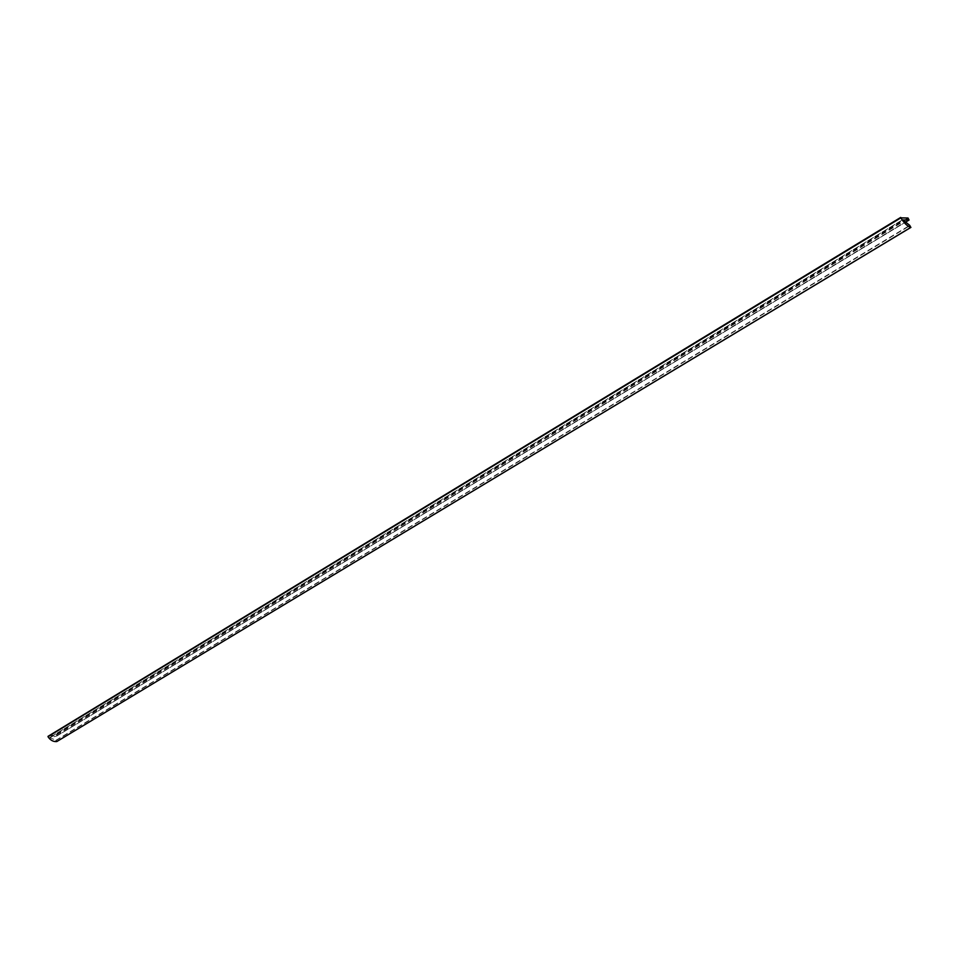<?xml version="1.0" encoding="UTF-8"?>
<svg xmlns="http://www.w3.org/2000/svg" width="959" height="959" viewBox="0 0 959 959"><rect width="100%" height="100%" fill="white"/><g stroke="black" fill="none" stroke-linecap="round" stroke-linejoin="round"><path stroke-width="0.72" stroke-dasharray="4.79 3.6" d="M48.118 736.296L56.449 734.51L56.989 735.913L49.82 737.759L56.101 740.204L57.037 741.379M49.904 737.891L903.054 220.114M55.874 740.528L909.444 225.821M56.449 734.51L908.029 218.005M56.785 734.75L908.437 218.436M57.072 735.601L909.012 219.659M56.929 735.937L905.008 222.464L56.989 735.913M49.964 737.423L902.875 219.575L49.904 737.447M55.67 740.672L909.504 225.845M56.101 740.204L909.192 225.713M55.778 740.648L909.588 225.845"/><path stroke-width="1.44" d="M902.934 219.911L909.743 225.377L910.786 227.403C907.61 226.504 904.289 223.327 900.837 217.861L908.029 218.005L909.048 220.043L902.934 219.911M57.037 741.379L56.701 741.583C53.224 741.834 50.324 740.204 47.998 736.704L900.717 217.417L48.058 736.32M56.701 741.583L910.786 227.403M47.998 736.704L900.837 217.861M909.048 220.043L905.02 222.476L909 220.055M56.881 741.511L910.942 227.379"/></g></svg>
